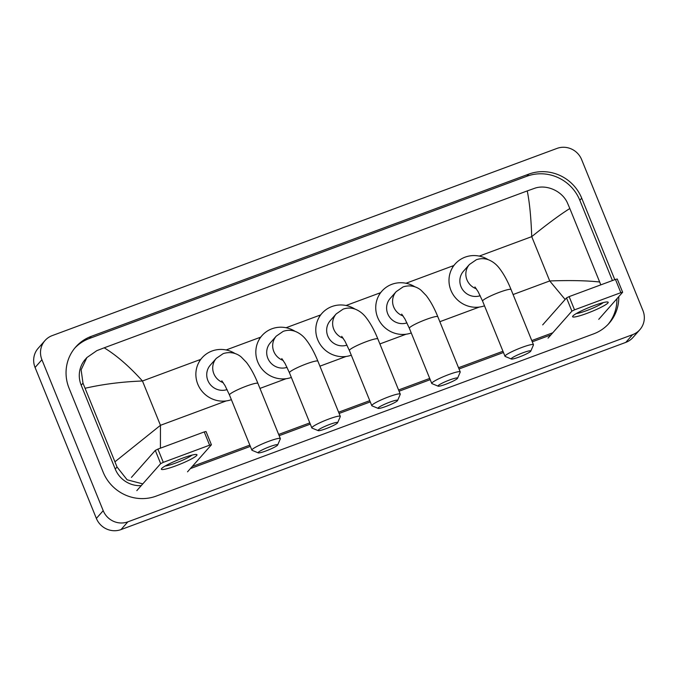 <?xml version="1.0" encoding="UTF-8"?>
<svg xmlns="http://www.w3.org/2000/svg" width="678" height="678" viewBox="0 0 678 678"><rect width="100%" height="100%" fill="white"/><g stroke="black" fill="none" stroke-linecap="round" stroke-linejoin="round"><path stroke-width="1.02" d="M593.818 305.625A19.204 2.365 -22.1 0 1 607.581 301.973A19.204 2.365 -22.1 0 1 586.979 313.363A19.204 2.365 -22.1 0 1 572.834 316.075A19.204 2.365 -22.1 0 1 593.818 305.625M576.419 313.49A15.357 1.898 157.9 0 0 586.834 310.549A15.357 1.898 157.9 0 0 603.2 302.617M598.75 319.33L622.641 292.243L620.845 292.667L615.463 279.429L617.26 279.005L622.641 292.243M574.52 309.846L571.901 311.143L566.528 297.896L569.139 296.608L574.52 309.846L620.845 292.667M548.053 338.127L571.901 311.143M569.139 296.608L615.463 279.429M566.528 297.896L542.68 324.889M522.899 352.789A10.56 1.305 157.9 0 0 511.373 359.009A10.56 1.305 157.9 0 0 519.145 357.043A10.56 1.305 157.9 0 0 530.789 351.119A10.56 1.305 157.9 0 0 522.899 352.789M511.373 359.009L505.195 356.45A15.357 1.898 -22.1 0 1 505 356.281A15.357 1.898 -22.1 0 1 521.967 347.407A15.357 1.898 -22.1 0 1 533.459 344.721A15.357 1.898 -22.1 0 1 533.442 344.983L530.789 351.119M474.931 286.938L478.193 291.82L482.592 301.108A15.357 1.898 157.9 0 1 499.559 292.235A15.357 1.898 157.9 0 1 511.059 289.548C507.627 281.048 503.788 274.022 499.533 268.471C496.525 264.462 492.889 261.581 488.626 259.835C484.626 258.318 480.533 258.284 476.346 259.733L469.439 264.479L463.455 271.251A15.357 14.797 41.5 0 0 460.981 286.608A15.357 14.797 41.5 0 0 480.21 295.718M484.507 305.812A26.4 25.425 -138.5 0 1 450.929 290.337A26.4 25.425 -138.5 0 1 455.184 263.945A26.4 25.425 -138.5 0 1 488.202 259.682M449.658 379.951A10.56 1.305 157.9 0 0 438.132 386.172A10.56 1.305 157.9 0 0 445.895 384.206A10.56 1.305 157.9 0 0 457.548 378.282A10.56 1.305 157.9 0 0 449.658 379.951M438.132 386.172L431.954 383.612A15.357 1.898 -22.1 0 1 431.75 383.443A15.357 1.898 -22.1 0 1 448.717 374.57A15.357 1.898 -22.1 0 1 460.218 371.883A15.357 1.898 -22.1 0 1 460.192 372.146L457.548 378.282M401.69 314.1L404.952 318.982L409.351 328.271A15.357 1.898 157.9 0 1 426.318 319.397A15.357 1.898 157.9 0 1 437.819 316.719C434.386 308.21 430.538 301.185 426.284 295.633L421.25 290.421C418.928 288.345 412.436 283.98 403.096 286.896L396.189 291.642L390.206 298.413A15.357 14.797 41.5 0 0 387.731 313.77A15.357 14.797 41.5 0 0 406.969 322.881M411.258 332.974A26.4 25.425 -138.5 0 1 377.68 317.499A26.4 25.425 -138.5 0 1 381.934 291.108A26.4 25.425 -138.5 0 1 414.961 286.845M389.697 402.181A10.56 1.305 157.9 0 0 378.171 408.402A10.56 1.305 157.9 0 0 385.935 406.436A10.56 1.305 157.9 0 0 397.588 400.52A10.56 1.305 157.9 0 0 389.697 402.181M378.171 408.402L371.993 405.851A15.357 1.898 -22.1 0 1 371.798 405.673A15.357 1.898 -22.1 0 1 388.765 396.8A15.357 1.898 -22.1 0 1 400.257 394.121A15.357 1.898 -22.1 0 1 400.232 394.384L397.588 400.52M341.729 336.339L344.992 341.22L349.39 350.509A15.357 1.898 157.9 0 1 366.357 341.636A15.357 1.898 157.9 0 1 377.858 338.949C374.425 330.449 370.586 323.423 366.332 317.872C363.315 313.855 359.687 310.982 355.425 309.236C351.424 307.719 347.331 307.685 343.144 309.126L336.237 313.88L330.254 320.652A15.357 14.797 41.5 0 0 327.779 336.008A15.357 14.797 41.5 0 0 347.009 345.119M351.306 355.213A26.4 25.425 -138.5 0 1 317.728 339.737A26.4 25.425 -138.5 0 1 321.974 313.338A26.4 25.425 -138.5 0 1 355.001 309.083M329.737 424.42A10.56 1.305 157.9 0 0 318.211 430.64A10.56 1.305 157.9 0 0 325.982 428.674A10.56 1.305 157.9 0 0 337.627 422.758A10.56 1.305 157.9 0 0 329.737 424.42M318.211 430.64L312.033 428.089A15.357 1.898 -22.1 0 1 311.838 427.911A15.357 1.898 -22.1 0 1 328.805 419.038A15.357 1.898 -22.1 0 1 340.297 416.351A15.357 1.898 -22.1 0 1 340.28 416.614L337.627 422.758M281.777 358.569L285.031 363.45L289.438 372.747A15.357 1.898 157.9 0 1 306.405 363.874A15.357 1.898 157.9 0 1 317.897 361.188C314.465 352.679 310.626 345.653 306.371 340.102C303.363 336.093 299.727 333.212 295.464 331.474C291.464 329.949 287.37 329.915 283.184 331.364L276.277 336.119L270.293 342.89A15.357 14.797 41.5 0 0 267.818 358.247A15.357 14.797 41.5 0 0 287.048 367.349M291.345 377.451A26.4 25.425 -138.5 0 1 257.767 361.976A26.4 25.425 -138.5 0 1 262.022 335.576A26.4 25.425 -138.5 0 1 295.04 331.313M269.785 446.658A10.56 1.305 157.9 0 0 258.25 452.879A10.56 1.305 157.9 0 0 266.022 450.912A10.56 1.305 157.9 0 0 277.666 444.988A10.56 1.305 157.9 0 0 269.785 446.658M258.25 452.879L252.072 450.319A15.357 1.898 -22.1 0 1 251.877 450.15A15.357 1.898 -22.1 0 1 268.844 441.276A15.357 1.898 -22.1 0 1 280.336 438.59A15.357 1.898 -22.1 0 1 280.319 438.852L277.666 444.988M221.816 380.807L225.071 385.689L229.478 394.977A15.357 1.898 157.9 0 1 246.445 386.104A15.357 1.898 157.9 0 1 257.937 383.426C254.513 374.917 250.665 367.891 246.411 362.34L241.368 357.128C239.054 355.052 232.554 350.687 223.223 353.602L216.316 358.348L210.333 365.12A15.357 14.797 41.5 0 0 207.858 380.477A15.357 14.797 41.5 0 0 227.096 389.587M231.384 399.681A26.4 25.425 -138.5 0 1 197.806 384.206A26.4 25.425 -138.5 0 1 202.061 357.815A26.4 25.425 -138.5 0 1 235.08 353.552M182.585 458.133A19.204 2.365 -22.1 0 1 196.34 454.472A19.204 2.365 -22.1 0 1 175.746 465.871A19.204 2.365 -22.1 0 1 161.601 468.583A19.204 2.365 -22.1 0 1 182.585 458.133M165.186 465.998A15.357 1.898 157.9 0 0 175.602 463.057A15.357 1.898 157.9 0 0 191.967 455.116M187.518 471.829L211.367 444.844L209.604 445.175L204.231 431.928L206.027 431.513L211.4 444.751M163.288 462.354L160.669 463.642L155.296 450.404L157.906 449.107L163.288 462.354L209.604 445.175M136.82 490.635L160.669 463.642M157.906 449.107L204.231 431.928M155.296 450.404L131.447 477.388M639.829 329.72L632.989 337.458A19.204 18.492 -138.5 0 1 625.769 342.398L121.015 529.586A19.204 18.492 -138.5 0 1 96.369 518.416L35.078 367.476A19.204 18.492 -138.5 0 1 38.171 348.28L45.011 340.542A19.204 18.492 -138.5 0 1 52.231 335.602L556.985 148.414A19.204 18.492 -138.5 0 1 581.631 159.584L642.922 310.524A19.204 18.492 -138.5 0 1 639.829 329.72A19.204 18.492 -138.5 0 1 632.608 334.661L127.854 521.848A19.204 18.492 -138.5 0 1 103.209 510.678L41.917 359.738A19.204 18.492 -138.5 0 1 45.011 340.542M614.802 279.667L581.707 198.154A41.282 39.756 41.5 0 0 528.713 174.136L91.25 336.364A41.282 39.756 41.5 0 0 75.733 346.983A41.282 39.756 41.5 0 0 69.08 388.257L103.132 472.108A41.282 39.756 41.5 0 0 156.126 496.127L593.581 333.898A41.282 39.756 41.5 0 0 609.107 323.279A41.282 39.756 41.5 0 0 618.785 296.659M612.42 280.556L579.826 200.281A41.282 39.756 41.5 0 0 526.831 176.263L89.377 338.491A41.282 39.756 41.5 0 0 74.809 348.06M608.141 324.33A41.282 39.756 41.5 0 0 616.904 298.786M190.357 468.617L250.343 446.37M279.158 435.683L310.304 424.131M339.119 413.444L370.264 401.901M399.079 391.214L430.216 379.663M459.04 368.976L503.466 352.501M532.281 341.814L550.9 334.907M142.778 483.889L127.125 479.795L117.04 467.015L82.987 383.155L81.123 369.832L86.86 357.586L85.36 359.281A25.917 24.967 41.5 0 0 81.191 385.197L115.235 469.049A25.917 24.967 41.5 0 0 141.227 485.651M552.782 332.779L531.772 340.568M502.957 351.255L458.531 367.73M429.716 378.417L398.571 389.969M369.756 400.656L338.61 412.207M309.795 422.894L278.658 434.437M249.835 445.124L192.238 466.489M86.86 357.586L96.852 350.636L104.192 347.814C116.531 355.323 129.295 366.383 142.465 380.994C121.989 381.773 102.887 384.197 85.174 388.257M565.13 299.481L549.722 280.946C570.147 280.234 586.792 280.582 599.666 282.006L569.825 208.519C560.079 214.629 547.383 223.994 531.73 236.639C531.052 217.392 529.552 202.154 527.238 190.925L104.192 347.814M527.238 190.925L534.306 188.408C546.222 183.891 562.52 190.967 567.647 203.425L569.825 208.519M599.666 282.006L600.793 284.87M115.014 461.743L160.457 425.309L160.415 448.183M469.439 264.479A15.357 14.797 41.5 0 0 466.964 279.844A15.357 14.797 41.5 0 0 476.363 288.811M396.189 291.642A15.357 14.797 41.5 0 0 393.715 307.007A15.357 14.797 41.5 0 0 403.113 315.973M336.237 313.88A15.357 14.797 41.5 0 0 333.762 329.237A15.357 14.797 41.5 0 0 343.161 338.212M276.277 336.119A15.357 14.797 41.5 0 0 273.802 351.475A15.357 14.797 41.5 0 0 283.201 360.442M216.316 358.348A15.357 14.797 41.5 0 0 213.841 373.714A15.357 14.797 41.5 0 0 223.24 382.68M513.085 294.54L549.722 280.946L531.73 236.639L479.253 256.098M226.181 400.935L160.457 425.309L142.465 380.994L200.798 359.357M226.13 349.967L260.759 337.127M286.091 327.728L320.719 314.889M346.051 305.498L380.68 292.65M406.003 283.26L453.921 265.488M259.962 388.409L286.141 378.697M319.923 366.171L346.102 356.459M379.883 343.932L406.063 334.229M439.836 321.703L479.304 307.066M41.917 359.738L35.078 367.476M103.209 510.678L96.369 518.416M127.854 521.848L121.015 529.586M632.608 334.661L625.769 342.398M89.377 338.491L91.25 336.364M526.831 176.263L528.713 174.136M579.826 200.281L581.707 198.154M115.235 469.049L117.04 467.015M81.191 385.197L82.987 383.155M482.592 301.108L505 356.281M455.184 263.945L452.616 266.844M511.059 289.548L533.459 344.721M409.351 328.271L431.75 383.443M381.934 291.108L379.375 294.006M437.819 316.719L460.218 371.883M349.39 350.509L371.798 405.673M321.974 313.338L319.414 316.245M377.858 338.949L400.257 394.121M289.438 372.747L311.838 427.911M262.022 335.576L259.454 338.483M317.897 361.188L340.297 416.351M229.478 394.977L251.877 450.15M202.061 357.815L199.493 360.713M257.937 383.426L280.336 438.59"/></g></svg>
